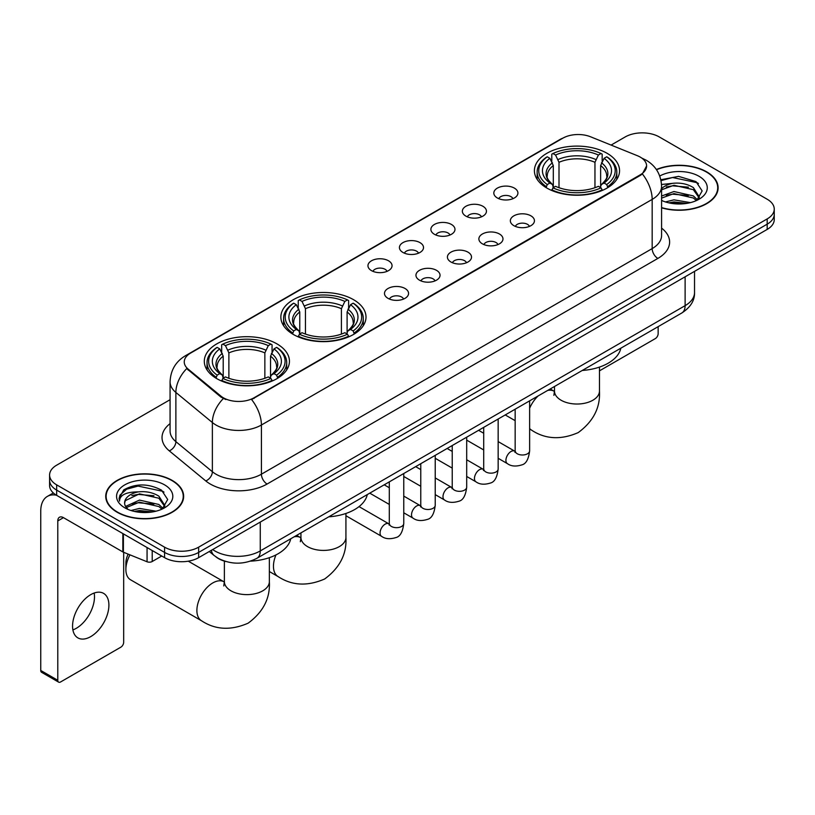 <?xml version="1.0" encoding="UTF-8"?>
<svg xmlns="http://www.w3.org/2000/svg" width="815" height="815" viewBox="0 0 815 815"><rect width="100%" height="100%" fill="white"/><g stroke="black" fill="none" stroke-linecap="round" stroke-linejoin="round"><path stroke-width="1.22" d="M353.537 299.686A42.574 24.582 0 0 0 307.143 294.358A42.574 24.582 0 0 0 280.859 317.066A42.574 24.582 0 0 0 293.329 334.445A42.574 24.582 0 0 0 339.723 339.774A42.574 24.582 0 0 0 366.006 317.066A42.574 24.582 0 0 0 353.537 299.686M276.968 343.889A42.574 24.582 0 0 0 230.574 338.561A42.574 24.582 0 0 0 204.3 361.269A42.574 24.582 0 0 0 216.77 378.639A42.574 24.582 0 0 0 263.163 383.967A42.574 24.582 0 0 0 289.437 361.269A42.574 24.582 0 0 0 276.968 343.889M607.083 153.302A42.574 24.582 0 0 0 560.689 147.973A42.574 24.582 0 0 0 534.406 170.681A42.574 24.582 0 0 0 546.875 188.061A42.574 24.582 0 0 0 593.269 193.389A42.574 24.582 0 0 0 619.553 170.681A42.574 24.582 0 0 0 607.083 153.302M497.344 197.964A12.052 6.958 180 0 1 494.96 195.997A12.052 6.958 180 0 1 498.943 187.348A12.052 6.958 180 0 1 514.387 188.122A12.052 6.958 180 0 1 516.781 195.997A12.052 6.958 180 0 1 497.344 197.964M512.92 198.687A7.233 4.177 0 0 0 510.974 196.649A7.233 4.177 0 0 0 503.853 195.59A7.233 4.177 0 0 0 498.811 198.687M465.885 216.128A12.052 6.958 180 0 1 463.49 214.162A12.052 6.958 180 0 1 467.484 205.512A12.052 6.958 180 0 1 482.918 206.287A12.052 6.958 180 0 1 485.312 214.162A12.052 6.958 180 0 1 465.885 216.128M481.451 216.851A7.233 4.177 0 0 0 479.515 214.814A7.233 4.177 0 0 0 472.394 213.754A7.233 4.177 0 0 0 467.352 216.851M434.415 234.292A12.052 6.958 180 0 1 432.021 232.326A12.052 6.958 180 0 1 436.015 223.677A12.052 6.958 180 0 1 451.449 224.461A12.052 6.958 180 0 1 453.843 232.326A12.052 6.958 180 0 1 434.415 234.292M449.982 235.015A7.233 4.177 0 0 0 448.046 232.978A7.233 4.177 0 0 0 440.925 231.929A7.233 4.177 0 0 0 435.882 235.015M402.946 252.456A12.052 6.958 180 0 1 400.562 250.49A12.052 6.958 180 0 1 404.546 241.851A12.052 6.958 180 0 1 419.99 242.626A12.052 6.958 180 0 1 422.384 250.49A12.052 6.958 180 0 1 402.946 252.456M418.523 253.18A7.233 4.177 0 0 0 416.577 251.152A7.233 4.177 0 0 0 409.456 250.093A7.233 4.177 0 0 0 404.413 253.18M371.487 270.631A12.052 6.958 180 0 1 369.093 268.665A12.052 6.958 180 0 1 373.087 260.016A12.052 6.958 180 0 1 388.521 260.79A12.052 6.958 180 0 1 390.915 268.665A12.052 6.958 180 0 1 371.487 270.631M387.054 271.344A7.233 4.177 0 0 0 385.118 269.317A7.233 4.177 0 0 0 377.997 268.257A7.233 4.177 0 0 0 372.954 271.344M513.878 225.674A12.052 6.958 180 0 1 511.484 223.707A12.052 6.958 180 0 1 515.477 215.058A12.052 6.958 180 0 1 530.911 215.832A12.052 6.958 180 0 1 533.305 223.707A12.052 6.958 180 0 1 513.878 225.674M529.444 226.387A7.233 4.177 0 0 0 527.509 224.359A7.233 4.177 0 0 0 520.388 223.3A7.233 4.177 0 0 0 515.345 226.387M482.409 243.838A12.052 6.958 180 0 1 480.015 241.872A12.052 6.958 180 0 1 484.008 233.222A12.052 6.958 180 0 1 499.452 233.997A12.052 6.958 180 0 1 501.836 241.872A12.052 6.958 180 0 1 482.409 243.838M497.985 244.561A7.233 4.177 0 0 0 496.04 242.524A7.233 4.177 0 0 0 488.919 241.464A7.233 4.177 0 0 0 483.876 244.561M450.94 262.002A12.052 6.958 180 0 1 448.556 260.036A12.052 6.958 180 0 1 452.539 251.387A12.052 6.958 180 0 1 467.983 252.161A12.052 6.958 180 0 1 470.377 260.036A12.052 6.958 180 0 1 450.94 262.002M466.516 262.725A7.233 4.177 0 0 0 464.57 260.688A7.233 4.177 0 0 0 457.449 259.639A7.233 4.177 0 0 0 452.406 262.725M419.481 280.166A12.052 6.958 180 0 1 417.086 278.2A12.052 6.958 180 0 1 421.08 269.561A12.052 6.958 180 0 1 436.514 270.336A12.052 6.958 180 0 1 438.908 278.2A12.052 6.958 180 0 1 419.481 280.166M435.047 280.89A7.233 4.177 0 0 0 433.111 278.862A7.233 4.177 0 0 0 425.99 277.803A7.233 4.177 0 0 0 420.947 280.89M388.011 298.341A12.052 6.958 180 0 1 385.617 296.365A12.052 6.958 180 0 1 389.611 287.726A12.052 6.958 180 0 1 405.055 288.5A12.052 6.958 180 0 1 407.439 296.365A12.052 6.958 180 0 1 388.011 298.341M403.578 299.054A7.233 4.177 0 0 0 401.642 297.027A7.233 4.177 0 0 0 394.521 295.967A7.233 4.177 0 0 0 389.478 299.054M637.35 155.696A21.689 12.52 180 0 1 640.254 157.101A21.689 12.52 180 0 1 646.601 165.954A21.689 12.52 180 0 1 640.254 174.807L254.025 397.791A21.689 12.52 180 0 1 220.926 396.121L188.173 369.124A21.689 12.52 180 0 1 184.251 361.941A21.689 12.52 180 0 1 190.608 353.089L562.808 138.193A21.689 12.52 180 0 1 590.58 136.788L637.35 155.696M225.775 561.504A24.093 13.916 180 0 1 216.046 556.951M661.586 207.835A38.957 22.494 0 0 0 718.117 187.766A38.957 22.494 0 0 0 706.707 171.863A38.957 22.494 0 0 0 656.37 169.52M172.24 480.432A38.957 22.494 0 0 0 129.779 475.553A38.957 22.494 0 0 0 105.736 496.335A38.957 22.494 0 0 0 117.146 512.238A38.957 22.494 0 0 0 159.597 517.118A38.957 22.494 0 0 0 183.65 496.335A38.957 22.494 0 0 0 172.24 480.432M106.133 498.362A38.957 22.494 0 0 0 106.001 498.953M646.601 165.954L642.352 173.931L640.254 175.459L251.58 399.533A28.118 16.229 60 0 1 261.411 425.012A32.131 18.551 180 0 1 215.975 425.012A32.131 18.551 180 0 1 212.369 422.537L175.877 392.443A32.131 18.551 180 0 1 170.07 381.807L170.07 430.992A32.131 18.551 0 0 0 175.877 441.638L212.369 471.722A32.131 18.551 0 0 0 215.975 474.198A32.131 18.551 0 0 0 261.411 474.198L652.173 248.595A32.131 18.551 0 0 0 661.586 235.474L661.586 186.289A32.131 18.551 180 0 1 652.173 199.4A28.118 16.229 -120 0 0 642.352 173.931M170.07 399.707L56.653 465.182A24.093 13.916 0 0 0 49.593 475.023L49.593 485.516A24.093 13.916 0 0 0 56.653 495.347L164.569 557.654L164.569 552.407A24.093 13.916 0 0 0 198.646 552.407L767.19 224.166A24.093 13.916 0 0 0 774.25 214.325A24.093 13.916 0 0 1 767.19 224.166L198.646 552.407A24.093 13.916 0 0 1 164.569 552.407L56.653 490.1L164.569 552.407L164.569 547.16A24.093 13.916 0 0 0 198.646 547.16L767.19 218.919A24.093 13.916 0 0 0 774.25 209.078A24.093 13.916 0 0 0 767.19 199.237L659.274 136.94A24.093 13.916 0 0 0 625.197 136.94L611.087 145.08M49.593 480.269A24.093 13.916 0 0 0 56.653 490.1A24.093 13.916 0 0 1 49.593 480.269M225.796 399.533L220.926 397.068L186.716 368.594A28.118 18.806 129.5 0 0 175.877 392.443L175.877 441.638A8.028 5.369 -50.5 0 1 169.296 450.858A40.159 23.187 180 0 1 170.07 423.637M49.593 475.023A24.093 13.916 0 0 0 56.653 484.854L164.569 547.16M183.385 498.953A38.957 22.494 0 0 0 183.243 498.362M717.852 190.384A38.957 22.494 0 0 0 717.709 189.793M164.569 557.654A24.093 13.916 0 0 0 198.646 557.654L767.19 229.412A24.093 13.916 0 0 0 774.25 219.571L774.25 209.078M661.586 207.581A38.56 22.26 0 0 0 717.709 187.766A38.56 22.26 0 0 0 706.422 172.026A38.56 22.26 0 0 0 656.523 169.744M665.448 201.937L673.954 199.848L690.468 202.619M668.779 202.843L673.954 201.937L687.004 203.353M661.586 196.028L673.954 191.525L693.351 195.916L697.487 199.848M661.586 198.116L673.954 193.603L693.351 197.994L696.407 200.582M661.536 184.485L672.844 183.314A20.08 11.593 0 0 0 661.586 188.703M672.844 183.314C680.545 182.509 687.381 183.935 693.351 187.582L699.239 196.833L699.097 198.361M661.586 189.783L673.954 185.28L693.351 189.671L699.168 197.872M661.586 200.021L662.442 200.816M661.586 200.439A28.118 16.229 0 0 0 699.036 199.237A28.118 16.229 0 0 0 699.036 176.285A28.118 16.229 0 0 0 659.743 176.02M696.744 200.429L702.153 190.924L695.979 181.572L678.6 176.376L660.853 179.758M661.047 180.645L672.528 177.517L697.263 182.723L698.465 183.558M666.313 186.992L672.528 185.84L688.431 187.185M666.313 195.325L672.528 194.174L688.431 195.518M669.309 202.966L672.528 202.497L686.699 203.404M599.463 370.845L655.301 338.612A4.014 2.323 120 0 0 658.143 333.692L658.143 326.662M117.431 512.075A38.56 22.26 0 0 0 159.445 516.904A38.56 22.26 0 0 0 183.243 496.335A38.56 22.26 0 0 0 171.955 480.595A38.56 22.26 0 0 0 129.931 475.766A38.56 22.26 0 0 0 106.133 496.335A38.56 22.26 0 0 0 117.431 512.075M130.981 510.506L139.497 508.428L156.001 511.199M134.312 511.423L139.497 510.506L152.537 511.922M125.561 506.431L139.497 500.094L158.884 504.485L163.02 508.428M126.264 507.572L139.497 502.172L158.884 506.563L161.941 509.151M162.277 508.998L167.686 499.493L161.523 490.141C148.31 483.315 135.708 483.244 123.717 489.907L119.082 498.383L119.53 501.113C119.785 495 126.07 491.924 138.377 491.883A20.08 11.593 0 0 0 124.614 502.896A20.08 11.593 0 0 0 125.581 506.461L127.986 509.385M138.377 491.883C146.079 491.078 152.914 492.505 158.884 496.152L164.773 505.402L164.63 506.93M124.614 503.12L125.296 500.655L139.497 493.849L158.884 498.24L164.701 506.441M164.569 484.854A28.118 16.229 0 0 0 124.807 484.854A28.118 16.229 0 0 0 124.807 507.816A28.118 16.229 0 0 0 164.569 507.816A28.118 16.229 0 0 0 164.569 484.854M119.092 498.576L119.958 495.143L126.59 489.214L138.061 486.086L162.796 491.302L163.998 492.128M131.857 495.561L138.061 494.41L153.964 495.754M131.857 503.894L138.061 502.743L153.964 504.088M134.842 511.535L138.061 511.076L152.232 511.973M546.111 187.603L547.252 184.557A38.234 22.076 0 0 1 547.252 156.796L549.88 158.314A34.536 19.937 0 0 0 549.88 183.039L552.478 184.516L553.314 187.623M553.314 186.35L553.314 165.588L549.88 158.314M551.786 161.604L551.786 154.167L552.927 153.515A38.234 22.076 0 0 1 601.022 153.515L598.393 155.033A34.536 19.937 0 0 0 555.555 155.033L558.998 162.307L558.998 187.705M594.96 187.705L594.96 162.307L598.393 155.033M582.287 370.458A44.183 25.509 0 0 0 620.836 348.199M551.786 189.814A39.843 23.003 0 0 0 602.163 189.814L601.022 187.837A38.234 22.076 0 0 1 552.927 187.837L551.786 190.496M602.163 190.496L602.163 189.814M547.252 156.796L546.111 157.448A39.843 23.003 0 0 0 537.136 171.985A39.843 23.003 0 0 0 546.111 186.533M601.022 153.515L602.163 154.167L602.163 161.604M552.927 187.837L555.555 186.319A34.536 19.937 0 0 0 598.393 186.319L601.022 187.837M549.88 183.039L547.252 184.557M555.555 155.033L552.927 153.515M552.478 162.786A30.899 17.838 0 0 0 552.478 184.516L552.621 184.618C548.23 180.37 546.447 177.487 547.252 175.969A29.717 17.156 0 0 1 553.314 165.588M607.847 186.533A39.843 23.003 0 0 0 616.812 171.985A39.843 23.003 0 0 0 607.847 157.448L606.706 156.796A38.234 22.076 0 0 1 606.706 184.557L607.847 187.603M606.706 184.557L604.078 183.039A34.536 19.937 0 0 0 604.078 158.314L606.706 156.796M604.078 158.314L600.635 165.588L600.635 186.35L601.48 184.516L604.078 183.039M600.635 165.588A29.717 17.156 0 0 1 606.696 175.969C607.501 177.497 605.718 180.38 601.327 184.618L601.48 184.516A30.899 17.838 0 0 0 601.48 162.786M600.635 187.623L600.635 186.35M292.565 333.987L293.706 330.941A38.234 22.076 0 0 1 293.706 303.18L296.334 304.698A34.536 19.937 0 0 0 296.334 329.423L298.932 330.9L299.767 333.997M299.767 332.734L299.767 311.972L296.334 304.698M298.239 307.988L298.239 300.552L299.39 299.9A38.234 22.076 0 0 1 347.475 299.9L344.847 301.418A34.536 19.937 0 0 0 302.019 301.418L305.452 308.691L305.452 334.089M341.414 334.089L341.414 308.691L344.847 301.418M328.74 516.832A44.183 25.509 0 0 0 367.29 494.583M298.239 336.198A39.843 23.003 0 0 0 348.616 336.198L347.475 334.221A38.234 22.076 0 0 1 299.39 334.221L298.239 336.88M348.616 336.88L348.616 336.198M293.706 303.18L292.565 303.832A39.843 23.003 0 0 0 283.589 318.37A39.843 23.003 0 0 0 292.565 332.917M347.475 299.9L348.616 300.552L348.616 307.988M299.39 334.221L302.019 332.703A34.536 19.937 0 0 0 344.847 332.703L347.475 334.221M296.334 329.423L293.706 330.941M302.019 301.418L299.39 299.9M298.932 309.17A30.899 17.838 0 0 0 298.932 330.9L299.074 331.002C294.684 326.754 292.901 323.871 293.716 322.353A29.717 17.156 0 0 1 299.767 311.972M354.301 332.917A39.843 23.003 0 0 0 363.276 318.37A39.843 23.003 0 0 0 354.301 303.832L353.16 303.18A38.234 22.076 0 0 1 353.16 330.941L354.301 333.987M353.16 330.941L350.531 329.423A34.536 19.937 0 0 0 350.531 304.698L353.16 303.18M350.531 304.698L347.098 311.972L347.098 332.734L347.934 330.9L350.531 329.423M347.098 311.972A29.717 17.156 0 0 1 353.15 322.353C353.965 323.881 352.172 326.764 347.791 331.002L347.934 330.9A30.899 17.838 0 0 0 347.934 309.17M347.098 333.997L347.098 332.734M129.972 554.852A22.494 12.989 120 0 0 125.887 569.491L125.887 562.941A14.456 8.344 -60 0 1 128.2 554.139M125.887 569.491A22.494 12.989 120 0 0 130.553 579.791L201.55 620.786A22.494 12.989 -60 0 1 198.096 602.764A22.494 12.989 -60 0 1 212.786 582.939A22.494 12.989 -60 0 1 224.033 581.829L224.37 582.022M216.006 378.191L217.147 375.145A38.234 22.076 0 0 1 217.147 347.384L219.775 348.902A34.536 19.937 0 0 0 219.775 373.627L222.363 375.104L223.208 378.201M223.208 376.938L223.208 356.175L219.775 348.902M221.68 352.192L221.68 344.755L222.821 344.103A38.234 22.076 0 0 1 270.916 344.103L268.288 345.621A34.536 19.937 0 0 0 225.449 345.621L228.883 352.895L228.883 378.292M264.855 378.292L264.855 352.895L268.288 345.621M250.521 561.138A44.183 25.509 0 0 0 290.731 538.786M221.68 380.401A39.843 23.003 0 0 0 272.057 380.401L270.916 378.425A38.234 22.076 0 0 1 222.821 378.425L221.68 381.084M272.057 381.084L272.057 380.401M217.147 347.384L216.006 348.036A39.843 23.003 0 0 0 207.03 362.573A39.843 23.003 0 0 0 216.006 377.121M270.916 344.103L272.057 344.755L272.057 352.192M222.821 378.425L225.449 376.907A34.536 19.937 0 0 0 268.288 376.907L270.916 378.425M219.775 373.627L217.147 375.145M225.449 345.621L222.821 344.103M222.363 353.374A30.899 17.838 0 0 0 222.363 375.104L222.515 375.206C218.125 370.957 216.332 368.074 217.147 366.556A29.717 17.156 0 0 1 223.208 356.175M277.742 377.121A39.843 23.003 0 0 0 286.707 362.573A39.843 23.003 0 0 0 277.742 348.036L276.591 347.384A38.234 22.076 0 0 1 276.591 375.145L277.742 378.191M276.591 375.145L273.962 373.627A34.536 19.937 0 0 0 273.962 348.902L276.591 347.384M273.962 348.902L270.529 356.175L270.529 376.938L271.375 375.104L273.962 373.627M270.529 356.175A29.717 17.156 0 0 1 276.591 366.556C277.395 368.085 275.613 370.968 271.222 375.206L271.375 375.104A30.899 17.838 0 0 0 271.375 353.374M270.529 378.201L270.529 376.938M94.163 593.045A25.703 14.843 -60 0 1 76.315 628.294A25.703 14.843 -60 0 1 72.881 629.903M90.73 636.617A25.703 14.843 120 0 0 107.519 613.97A25.703 14.843 120 0 0 103.587 593.371A25.703 14.843 120 0 0 90.73 594.644A25.703 14.843 120 0 0 73.941 617.301A25.703 14.843 120 0 0 77.883 637.89A25.703 14.843 120 0 0 90.73 636.617M152.211 550.522L152.211 561.515L161.727 556.013M56.378 495.194A32.131 18.551 -120 0 0 47.402 496.386A32.131 18.551 -120 0 0 40.75 511.097L40.75 670.46L57.794 680.301L57.794 520.928A8.028 4.635 60 0 1 59.454 517.25A8.028 4.635 60 0 1 63.468 517.647L122.861 551.938L122.861 533.57M57.794 680.301A4.014 2.323 120 0 0 58.619 682.135L41.585 672.304A4.014 2.323 -60 0 1 40.75 670.46M58.619 682.135A4.014 2.323 120 0 0 60.626 681.941L120.834 647.181A4.014 2.323 120 0 0 123.676 642.261L123.676 552.315M152.211 561.515A4.014 2.323 180 0 1 147.067 561.769L123.391 552.193A4.014 2.323 180 0 1 122.861 551.938M188.173 369.124L188.173 370.071M220.926 396.121L220.926 397.068M254.025 397.791L254.025 398.443M640.254 174.807L640.254 175.459M267.086 484.039A8.028 4.635 60 0 1 261.411 474.198L261.411 425.012L652.173 199.4L652.173 248.595A8.028 4.635 60 0 0 657.858 258.426L267.086 484.039A40.159 23.187 180 0 1 210.29 484.039A40.159 23.187 180 0 1 205.788 480.942L169.296 450.858M661.586 186.289C661.047 174.736 655.963 166.077 646.356 160.3L642.302 158.324A28.118 13.162 112 0 0 641.914 158.181M188.214 354.729A28.118 16.229 -120 0 0 185.3 355.819C175.694 361.595 170.61 370.255 170.07 381.807M185.3 355.819L560.445 139.233A28.118 16.229 60 0 1 562.574 138.326M223.32 398.566A28.118 18.806 129.5 0 0 212.369 422.537L212.369 471.722A8.028 5.369 -50.5 0 1 205.788 480.942M661.586 228.118A40.159 23.187 180 0 1 657.858 258.426M198.646 547.16L198.646 557.654M767.19 218.919L767.19 229.412M56.653 484.854L56.653 495.347M212.674 549.555A32.131 18.551 0 0 0 214.834 550.93A32.131 18.551 0 0 0 260.27 550.93L685.12 305.656A32.131 18.551 0 0 0 694.533 292.534C694.767 300.511 690.519 307.326 681.788 313.001L256.949 558.285A16.066 9.271 60 0 0 260.27 550.93L260.27 522.079M685.12 276.794L685.12 305.656A16.066 9.271 60 0 1 681.788 313.001M211.37 550.308A16.066 10.748 129.5 0 0 214.172 555.535L209.292 551.511M599.463 367.086L599.463 391.047A22.494 12.989 180 0 1 592.882 400.226A22.494 12.989 180 0 1 561.077 400.226A22.494 12.989 180 0 1 554.485 391.047L553.884 395.356M547.66 390.446A22.494 12.989 -60 0 1 554.139 391.241L554.485 391.434M599.463 391.047C600.441 407.561 593.361 421.406 578.243 432.582C561.005 440.09 545.48 439.295 531.655 430.198A22.494 12.989 -60 0 1 529.628 428.496M529.628 408.274A22.494 12.989 -60 0 1 538.144 395.937M594.96 162.307A29.717 17.156 0 0 0 558.998 162.307M595.796 159.506A30.899 17.838 0 0 0 558.153 159.506M345.927 513.47L345.927 537.421A22.494 12.989 180 0 1 339.335 546.61A22.494 12.989 180 0 1 307.53 546.61A22.494 12.989 180 0 1 300.939 537.421L300.338 541.741M294.113 536.83A22.494 12.989 -60 0 1 300.603 537.625L300.939 537.818M345.927 537.421C346.895 553.935 339.814 567.79 324.696 578.966C307.459 586.474 291.933 585.679 278.109 576.582A22.494 12.989 -60 0 1 275.969 554.913M341.414 308.691A29.717 17.156 0 0 0 305.452 308.691M342.249 305.89A30.899 17.838 0 0 0 304.606 305.89M269.358 557.674L269.358 581.625A22.494 12.989 180 0 1 262.776 590.814A22.494 12.989 180 0 1 230.961 590.814A22.494 12.989 180 0 1 224.38 581.625L223.779 585.944M264.855 352.895A29.717 17.156 0 0 0 228.883 352.895M265.69 350.093A30.899 17.838 0 0 0 228.047 350.093M529.628 400.858L529.628 450.817A7.233 4.177 180 0 1 527.173 453.955A7.233 4.177 180 0 1 517.28 453.772A7.233 4.177 180 0 1 515.162 450.817L514.937 452.386L515.579 451.846M529.628 450.817C528.629 459.212 526.032 463.908 521.824 464.886C515.854 466.74 511.056 466.323 507.419 463.643A7.233 4.177 -60 0 1 506.309 457.847A7.233 4.177 -60 0 1 511.036 451.479A7.233 4.177 -60 0 1 511.351 451.306A7.233 4.177 -60 0 1 514.652 451.123L515.141 451.378M498.159 419.022L498.159 468.992A7.233 4.177 180 0 1 495.714 472.119A7.233 4.177 180 0 1 485.822 471.936A7.233 4.177 180 0 1 483.703 468.992L483.468 470.55L484.11 470.011M498.159 468.992C497.17 477.386 494.562 482.072 490.355 483.051C484.385 484.905 479.587 484.487 475.95 481.808A7.233 4.177 -60 0 1 474.85 476.011A7.233 4.177 -60 0 1 479.566 469.644A7.233 4.177 -60 0 1 479.892 469.471A7.233 4.177 -60 0 1 483.183 469.287L483.682 469.552M466.689 437.197L466.689 487.156A7.233 4.177 180 0 1 464.244 490.284A7.233 4.177 180 0 1 454.352 490.11A7.233 4.177 180 0 1 452.233 487.156L451.999 488.715L452.651 488.185M466.689 487.156C465.701 495.551 463.103 500.237 458.896 501.225C452.926 503.069 448.118 502.651 444.491 499.972A7.233 4.177 -60 0 1 443.38 494.185A7.233 4.177 -60 0 1 448.107 487.808A7.233 4.177 -60 0 1 448.423 487.635A7.233 4.177 -60 0 1 451.714 487.452L452.213 487.716M435.23 455.361L435.23 505.32A7.233 4.177 180 0 1 432.775 508.448A7.233 4.177 180 0 1 422.883 508.275A7.233 4.177 180 0 1 420.764 505.32L420.54 506.879L421.182 506.349M435.23 505.32C434.232 513.715 431.634 518.401 427.427 519.389C421.457 521.233 416.659 520.826 413.022 518.136A7.233 4.177 -60 0 1 411.911 512.35A7.233 4.177 -60 0 1 416.638 505.983A7.233 4.177 -60 0 1 416.954 505.809A7.233 4.177 -60 0 1 420.255 505.616L420.744 505.881M403.761 473.525L403.761 523.485A7.233 4.177 180 0 1 401.316 526.622A7.233 4.177 180 0 1 391.414 526.439A7.233 4.177 180 0 1 389.305 523.485L389.071 525.054L389.713 524.514M403.761 523.485C402.773 531.879 400.165 536.576 395.958 537.554C389.988 539.408 385.189 538.99 381.552 536.311A7.233 4.177 -60 0 1 380.452 530.514A7.233 4.177 -60 0 1 385.169 524.147A7.233 4.177 -60 0 1 385.495 523.974A7.233 4.177 -60 0 1 388.786 523.79L389.285 524.045M57.794 520.928L63.468 517.647M123.391 533.886L123.391 552.193M147.067 561.769L147.067 547.558M560.445 139.233L565.6 136.839M256.949 558.285C244.021 564.785 231.093 564.785 218.165 558.285L214.172 555.535M694.533 292.534L694.533 271.364M717.709 190.985L717.709 187.766M183.243 499.554L183.243 496.335M106.133 499.554L106.133 496.335M531.655 430.198L529.628 429.026M515.162 420.672L505.229 414.937M537.136 179.341L537.136 171.985M616.812 179.341L616.812 171.985M554.139 391.241L550.217 388.969M554.485 386.504L554.485 391.047M278.109 576.582L269.358 571.529M283.589 325.725L283.589 318.37M363.276 325.725L363.276 318.37M300.603 537.625L296.67 535.353M300.939 532.888L300.939 537.421M269.358 581.625C270.325 598.139 263.255 611.994 248.137 623.169C230.9 630.678 215.364 629.883 201.55 620.786M207.03 369.929L207.03 362.573M286.707 369.929L286.707 362.573M224.033 581.829L188.285 561.189M224.38 561.117L224.38 581.625M507.419 463.643L498.159 458.295M483.703 449.941L466.689 440.131M515.162 409.212L515.162 450.817M514.652 451.123L498.159 441.598M483.703 433.254L478.609 430.31M475.95 481.808L466.689 476.459M452.233 468.116L435.23 458.295M483.703 427.376L483.703 468.992M483.183 469.287L466.689 459.762M452.233 451.418L447.14 448.474M444.491 499.972L435.23 494.623M420.764 486.28L403.761 476.459M452.233 445.54L452.233 487.156M451.714 487.452L435.23 477.936M420.764 469.583L415.681 466.649M413.022 518.136L403.761 512.798M389.305 504.444L369.755 493.156M420.764 463.704L420.764 505.32M420.255 505.616L403.761 496.101M389.305 487.747L384.211 484.813M381.552 536.311L345.927 515.732M389.305 481.869L389.305 523.485M388.786 523.79L359.038 506.614M47.402 496.386L53.332 492.963"/></g></svg>
